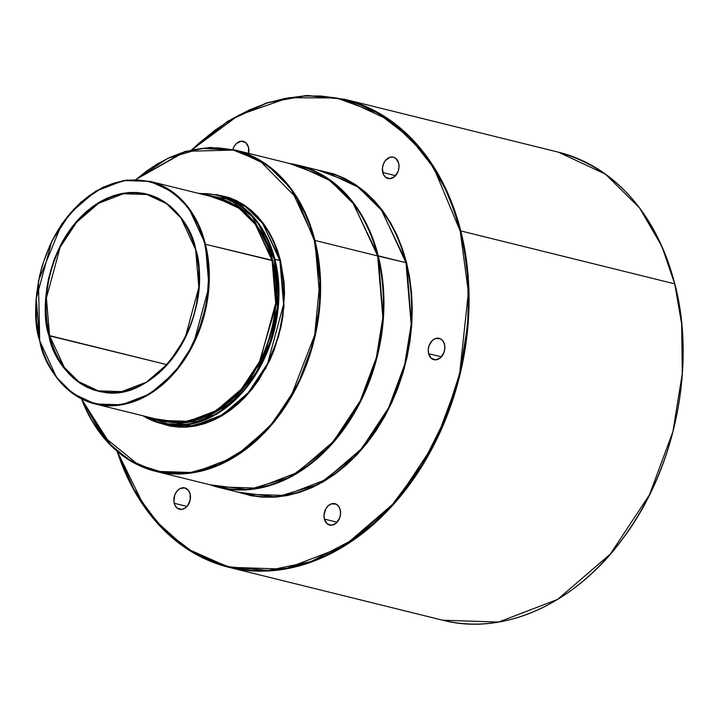 <?xml version="1.0" encoding="UTF-8"?>
<svg xmlns="http://www.w3.org/2000/svg" width="719" height="719" viewBox="0 0 719 719"><rect width="100%" height="100%" fill="white"/><g stroke="black" fill="none" stroke-linecap="round" stroke-linejoin="round"><path stroke-width="1.08" d="M210.02 196.224L235.481 205.266L254.032 221.776L272.681 260.395L272.088 260.512L255.407 224.463L239.193 208.366L216.85 197.914A114.627 84.707 -76.1 0 1 272.088 260.512L204.798 244.118C215.637 271.926 208.762 357.046 148.078 394.327C86.684 428.83 44.084 372.802 39.869 341.094L56.531 377.385L72.736 393.491L95.079 403.943L121.664 404.815L149.669 394.048L174.735 372.523L193.393 344.266L208.986 286.629L205.382 244.002A114.627 84.707 103.9 0 1 183.291 361.432A114.627 84.707 103.9 0 1 95.079 403.943A114.627 84.707 103.9 0 1 39.842 341.345L36.435 320.315L36.301 298.475L39.464 276.411L42.259 265.554L50.123 244.73L60.764 225.748L73.76 209.337L81.004 202.3L88.635 196.125L96.598 190.886L104.803 186.616L113.18 183.381L121.637 181.188L130.112 180.065L138.506 180.038L146.748 181.089L154.747 183.21L162.44 186.392L169.747 190.589L176.595 195.775L182.923 201.886L188.666 208.878L193.77 216.671L198.192 225.2L201.877 234.376L204.798 244.118L208.231 264.889L208.717 275.737L207.198 297.792L205.203 308.802L198.848 330.246L189.546 350.243L177.674 368.029L163.671 382.912L156.032 389.087L148.078 394.327L139.863 398.596L131.496 401.831L123.03 404.024L114.555 405.139L106.16 405.174L97.919 404.123L89.92 402.002L82.227 398.82L74.92 394.623L68.071 389.437L61.744 383.317L56.001 376.334L50.896 368.532L46.474 360.012L42.789 350.836L39.869 341.094C29.03 313.286 35.905 228.157 96.598 190.886C157.982 156.383 200.583 212.411 204.798 244.118L272.681 260.395L276.141 281.327L276.276 303.337L273.085 325.572L270.272 336.501L262.354 357.478L251.632 376.603L238.528 393.14L231.239 400.24L223.546 406.451L215.529 411.735L207.261 416.031L198.821 419.294L190.292 421.505L181.763 422.628L173.306 422.664L165.002 421.604L154.953 418.755L181.521 422.646L210.694 414.387L237.719 393.994L258.373 365.396L276.15 305.09L272.681 260.395L269.733 250.589L266.021 241.341L261.572 232.749L256.431 224.894L250.643 217.857L244.271 211.692L237.369 206.47L230.008 202.237L222.261 199.037L210.02 196.224M143.009 415.798L161.595 423.617L188.908 424.516L217.677 413.461L243.417 391.343L262.588 362.313L278.604 303.112L274.91 259.316L274.316 259.433L277.579 308.074L270.982 339.907L255.811 373.314L231.626 402.415L201.329 420.678L170.448 424.695L144.124 416.076L156.293 421.64L164.516 423.824L172.982 424.902L181.61 424.866L190.31 423.716L199.01 421.469L207.611 418.134L216.042 413.758L224.22 408.374L232.066 402.029L239.499 394.794L246.446 386.741L258.651 368.47L268.205 347.924L274.73 325.887L277.992 303.22L277.849 280.778L274.316 259.433L271.315 249.43L267.531 240.002L262.992 231.239L257.753 223.232L251.848 216.051L245.35 209.768L238.313 204.439L230.808 200.125L222.899 196.862L214.675 194.678L206.209 193.6L199.19 193.546L229.729 199.612L252.297 216.536L274.316 259.433L274.91 259.316A117.745 87.017 103.9 0 1 252.216 379.956A117.745 87.017 103.9 0 1 161.595 423.617A117.745 87.017 103.9 0 1 143.009 415.798L161.595 423.617L166.574 424.857A117.745 87.017 -76.1 0 0 257.195 381.187A117.745 87.017 -76.1 0 0 279.889 260.557L262.75 223.528L246.096 206.991L223.151 196.251A117.745 87.017 -76.1 0 1 279.889 260.557L274.91 259.316L280.482 260.44L279.889 260.557L283.583 304.344L267.576 363.553L248.406 392.574L222.656 414.692L193.887 425.747L166.574 424.857M215.502 194.84L220.643 195.685L215.484 194.84M215.844 194.49L242.114 203.711L261.258 220.688L280.482 260.44L277.462 250.365L273.642 240.865L269.077 232.048L263.792 223.977L257.851 216.743L251.299 210.415L244.208 205.05L236.65 200.7L228.687 197.41L215.844 194.49M297.9 165.568A165.487 122.293 -76.1 0 1 377.655 255.946L382.85 317.492L376.379 357.496L360.336 400.699L333.4 441.493L297.217 472.572L256.782 488.12L218.396 486.862A165.487 122.293 -76.1 0 0 345.758 425.486A165.487 122.293 -76.1 0 0 377.655 255.946L378.239 255.829A165.918 122.607 103.9 0 0 298.286 165.226A165.918 122.607 103.9 0 0 289.64 163.528L325.626 176.964L351.816 200.718L378.239 255.829A165.918 122.607 103.9 0 1 346.261 425.819A165.918 122.607 103.9 0 1 218.576 487.347L246.293 494.205A165.918 122.607 -76.1 0 0 373.988 432.676A165.918 122.607 -76.1 0 0 405.965 262.687L406.559 262.579L411.61 326.723L404.24 368.541L386.454 413.326L357.064 454.633L318.436 484.444L276.5 497.036L238.016 492.156L250.868 495.661L262.875 497.189L275.107 497.144L287.438 495.517L299.769 492.326L311.974 487.599L323.927 481.388L335.521 473.758L346.639 464.762L357.181 454.507L367.041 443.084L376.127 430.6L384.341 417.173L391.621 402.946L397.886 388.044L403.071 372.613L407.143 356.804L410.046 340.77L411.762 324.664L412.266 308.631L411.565 292.84L409.65 277.444L406.559 262.579L402.298 248.397L396.933 235.023L390.498 222.602L383.065 211.251L374.698 201.068L365.477 192.162L355.501 184.603L344.859 178.492L333.652 173.854L317.735 170.035L353.811 183.507L380.063 207.324L406.559 262.579L405.965 262.687L381.816 210.523L358.35 187.21L326.004 172.084A165.918 122.607 -76.1 0 1 405.965 262.687L377.655 255.946L353.559 203.908L330.165 180.658L297.9 165.568L235.176 150.046A165.487 122.293 103.9 0 1 314.931 240.425L314.338 240.532L319.919 281.426L314.679 335.117L291.132 395.989L271.171 424.471L246.428 448.153L218.558 464.672L189.78 472.707L162.377 472.275L138.084 464.6L101.981 435.22L81.696 398.964L85.498 408.05L91.879 420.372L99.258 431.643L107.562 441.745L116.703 450.588L126.607 458.084L137.167 464.15L148.285 468.743L159.852 471.817L171.769 473.336L183.902 473.291L196.143 471.673L208.375 468.509L220.481 463.818L232.345 457.661L243.849 450.076L254.886 441.16L265.347 430.978L275.134 419.644L284.14 407.26L292.3 393.94L299.517 379.821L305.737 365.027L310.887 349.722L314.922 334.029L317.798 318.122L319.506 302.133L320.009 286.234L319.308 270.569L317.412 255.281L314.338 240.532L314.931 240.425A165.487 122.293 103.9 0 1 283.034 409.965A165.487 122.293 103.9 0 1 155.672 471.34L194.058 472.59L234.493 457.05L270.668 425.972L297.612 385.177L313.655 341.974L320.117 301.971L314.931 240.425L377.655 255.946L314.931 240.425L290.836 188.387L267.432 165.136L235.176 150.046L185.763 151.305L135.81 179.561M460.205 231.033L468.384 292.381L459.702 373.233L445.259 418.701L422.511 464.186L391.406 505.843L353.344 539.448L311.12 561.539L268.331 570.464L228.399 566.743L193.753 552.677L165.586 531.359L143.935 505.852L117.332 451.514L126.58 475.25L135.891 493.216L146.649 509.645L158.746 524.376L172.084 537.264L186.518 548.184L201.913 557.036L218.127 563.732L234.987 568.208L252.351 570.428L270.047 570.356L287.897 568.001L305.728 563.381L323.379 556.551L340.671 547.563L357.442 536.518L373.529 523.513L388.781 508.675L403.044 492.147L416.184 474.091L428.075 454.678L438.599 434.087L447.658 412.535L455.163 390.21L461.05 367.346L465.256 344.149L467.727 320.845L468.464 297.657L467.44 274.82L464.681 252.54L460.205 231.033L460.789 230.925L460.205 231.033L454.048 210.514L446.283 191.182L436.972 173.207L426.214 156.778L414.117 142.056L400.78 129.168L386.346 118.24L370.95 109.387L354.746 102.691L337.876 98.215L320.512 96.004L302.816 96.076L284.967 98.431L267.135 103.042L249.484 109.872L232.192 118.86L215.421 129.905L199.334 142.91L192.009 149.705L238.573 115.265L288.589 97.766L336.402 97.937L377.637 112.91L410.181 137.931L433.952 168.21L460.205 231.033M117.17 451.379L131.478 485.568L153.92 519.235L186.212 548.363L228.804 567.291L284.724 569.115L343.619 546.476L396.322 501.206L435.57 441.781L458.938 378.859L468.357 320.575L467.701 270.991L460.789 230.925A241.063 178.141 103.9 0 1 414.324 477.892A241.063 178.141 103.9 0 1 228.804 567.291A241.063 178.141 103.9 0 1 117.17 451.379M674.737 283.861L681.648 323.927L682.295 373.521L672.876 431.795L649.509 494.726L610.269 554.151L557.567 599.421L498.662 622.061L442.751 620.227A241.063 178.141 -76.1 0 0 628.271 530.838A241.063 178.141 -76.1 0 0 674.737 283.861L460.789 230.925L674.737 283.861A241.063 178.141 -76.1 0 0 558.564 152.221L605.551 174.196L639.64 208.061L661.831 246.258L674.737 283.861M195.649 249.727L198.821 287.339L185.062 338.191L168.597 363.122L146.487 382.122L121.781 391.612L98.323 390.848L78.605 381.627L64.306 367.418L49.584 335.62L48.991 335.728C52.739 363.931 90.63 413.767 145.229 383.074C199.199 349.919 205.319 274.209 195.676 249.475L195.649 249.727A101.136 74.74 103.9 0 1 176.155 353.344A101.136 74.74 103.9 0 1 98.323 390.848A101.136 74.74 103.9 0 1 49.584 335.62A101.136 74.74 103.9 0 1 69.078 232.003A101.136 74.74 103.9 0 1 146.91 194.498A101.136 74.74 103.9 0 1 195.649 249.727L193.078 240.82L185.87 225.074L181.332 218.136L176.227 211.925L170.601 206.488L164.507 201.877L158.009 198.138L151.17 195.307L144.043 193.42L136.718 192.485L129.249 192.512L121.718 193.51L114.186 195.46L106.745 198.345L92.365 206.793L85.57 212.285L73.113 225.523L62.553 241.341L54.285 259.128L48.631 278.199L46.861 287.995L45.504 307.615L45.935 317.25L48.991 335.728L54.869 352.553L63.335 367.067L68.44 373.287L74.075 378.724L80.16 383.335L86.657 387.074L93.506 389.896L100.624 391.792L107.949 392.727L115.417 392.691L122.949 391.702L130.481 389.752L137.931 386.867L145.229 383.074L159.097 372.927L171.553 359.689L177.099 352.067L186.563 335.18L193.555 316.666L196.035 307.013L198.857 287.384L198.732 267.953L195.676 249.475C191.928 221.281 154.037 171.446 99.438 202.138C45.468 235.284 39.347 311.003 48.991 335.728L167.096 364.704L49.584 335.62L46.411 298.008L60.162 247.156L76.627 222.225L98.737 203.225L123.452 193.735L146.91 194.498L166.619 203.72L180.927 217.929L195.649 249.727M81.535 398.883L107.194 441.709L128.431 459.648L155.672 471.34A165.487 122.293 103.9 0 1 81.535 398.883M174.214 503.264A11.001 8.134 103.9 0 1 176.335 491.985A11.001 8.134 103.9 0 1 184.801 487.904A11.001 8.134 103.9 0 1 190.104 493.917L188.558 490.52L184.513 487.841L179.678 488.785L176.829 491.32L174.789 494.96L173.881 501.26L174.852 505.089L176.928 507.92L181.413 509.438L184.639 508.396L187.497 505.861L190.149 500.154L190.104 493.917A11.001 8.134 103.9 0 1 187.983 505.187A11.001 8.134 103.9 0 1 179.516 509.268A11.001 8.134 103.9 0 1 174.214 503.264L187.012 506.428L174.214 503.264M324.332 519.055A11.001 8.134 103.9 0 1 326.453 507.785A11.001 8.134 103.9 0 1 334.919 503.704A11.001 8.134 103.9 0 1 340.222 509.708L338.667 506.32L336.141 504.145L331.396 503.857L328.295 505.682L325.797 508.827L323.981 514.948L324.332 519.055L327.046 523.72L331.522 525.23L336.258 523.09L339.647 518.013L340.563 513.815L340.222 509.708A11.001 8.134 103.9 0 1 338.101 520.987A11.001 8.134 103.9 0 1 329.635 525.068A11.001 8.134 103.9 0 1 324.332 519.055L337.13 522.228L324.332 519.055M428.596 353.676A11.001 8.134 103.9 0 1 430.717 342.406A11.001 8.134 103.9 0 1 439.192 338.325A11.001 8.134 103.9 0 1 444.495 344.338L442.94 340.941L440.414 338.775L435.66 338.478L432.559 340.303L429.171 345.381L428.254 349.569L428.596 353.676L431.319 358.341L435.795 359.851L440.531 357.711L443.92 352.634L444.836 348.445L444.495 344.338A11.001 8.134 103.9 0 1 442.374 355.608A11.001 8.134 103.9 0 1 433.899 359.689A11.001 8.134 103.9 0 1 428.596 353.676L441.394 356.849L428.596 353.676M382.76 172.506A11.001 8.134 103.9 0 1 384.881 161.236A11.001 8.134 103.9 0 1 393.347 157.155A11.001 8.134 103.9 0 1 398.65 163.159L395.935 158.504L393.059 157.093L389.824 157.308L385.366 160.571L383.326 164.211L382.409 168.399L383.389 174.331L385.474 177.171L389.95 178.68L394.686 176.541L398.074 171.464L398.991 167.266L398.65 163.159A11.001 8.134 103.9 0 1 396.529 174.438A11.001 8.134 103.9 0 1 388.062 178.519A11.001 8.134 103.9 0 1 382.76 172.506L395.549 175.679L382.76 172.506M232.848 149.507A11.001 8.134 103.9 0 1 243.229 141.355A11.001 8.134 103.9 0 1 248.531 147.368L245.817 142.713L241.341 141.194L236.605 143.342L234.115 146.487L232.848 149.507M218.576 487.347A165.918 122.607 103.9 0 1 210.128 484.813L248.513 489.684L290.341 477.128L328.871 447.398L358.188 406.199L375.929 361.522L383.281 319.82L378.239 255.829L405.965 262.687L411.169 324.395L404.689 364.515L388.611 407.817L361.594 448.719L325.321 479.879L284.778 495.463L246.293 494.205M161.784 420.444A114.627 84.707 -76.1 0 0 249.996 377.942A114.627 84.707 -76.1 0 0 272.088 260.512L275.683 303.139L260.098 360.767L241.44 389.024L216.374 410.558L188.369 421.316L161.784 420.444L95.079 403.943C67.568 396.133 49.117 375.237 39.734 341.273L38.422 280.85L61.834 223.897L80.905 202.129L103.105 187.138L126.778 180.056L150.145 181.404A114.627 84.707 103.9 0 1 205.382 244.002L188.702 207.962L172.488 191.856L150.145 181.404L123.56 180.541L95.555 191.299L70.498 212.833L51.831 241.081L36.247 298.718L39.842 341.345M135.397 180.083L146.433 171.167L157.937 163.59L169.801 157.425L181.907 152.743L194.139 149.57L206.38 147.961L218.522 147.907L230.431 149.426L241.997 152.5L253.115 157.093L263.675 163.168L273.579 170.655L282.729 179.498L291.024 189.6L298.403 200.871L304.793 213.192L310.114 226.458L314.338 240.532L296.956 198.453L260.053 160.876L232.992 149.965L201.383 148.429L167.86 158.324L135.981 179.57M159.303 423.006L169.882 426.034L178.402 427.113L187.093 427.086L195.865 425.927L204.618 423.662L213.282 420.3L221.776 415.897L230.017 410.468L237.917 404.078L245.404 396.789L252.414 388.673L258.867 379.812L269.868 360.165L274.325 349.578L280.895 327.388L282.962 315.992L284.535 293.163L284.041 281.947L280.482 260.44L284.041 306.42L278.648 336.411L265.697 368.461L244.406 397.841L216.581 418.728L186.581 427.113L159.294 423.006M223.151 196.251L218.163 195.02A117.745 87.017 103.9 0 1 274.91 259.316L257.762 222.297L241.117 205.751L218.163 195.02L198.076 193.267M248.576 153.605L248.531 147.368A11.001 8.134 103.9 0 1 248.621 153.372M191.676 149.777L227.546 121.421L266.219 103.051L305.863 95.555L344.617 99.276A241.063 178.141 103.9 0 1 460.789 230.925L447.892 193.312L425.693 155.124L391.612 121.259L344.617 99.276L307.624 95.483L267.989 102.502L228.408 120.945L191.784 149.777M117.062 451.289L135.567 493.099L161.209 527.386L192.791 552.507L228.804 567.291L442.751 620.227C504.172 636.261 576.153 603.295 623.679 537.452C675.411 468.312 696.235 365.126 674.835 283.942C655.108 212.518 616.345 168.606 558.564 152.221L344.617 99.276M98.323 390.848C154.055 408.752 216.266 318.634 195.541 249.655C187.255 219.708 171.041 201.329 146.91 194.498M81.436 398.838L111.598 446.31L132.314 461.984L155.672 471.34L218.396 486.862M150.145 181.404L216.85 197.914M298.286 165.226L326.004 172.084M135.702 179.561L184.522 151.637L210.155 147.422L235.176 150.046M218.163 195.02L198.049 193.258"/></g></svg>
